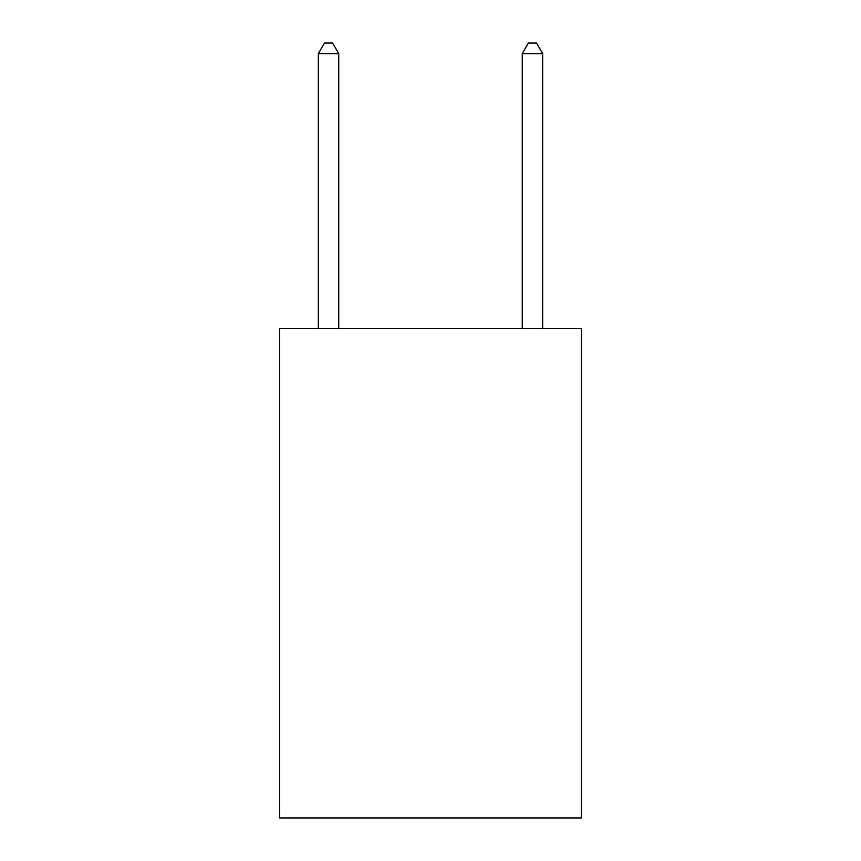 <?xml version="1.0" encoding="UTF-8"?>
<svg xmlns="http://www.w3.org/2000/svg" width="861" height="861" viewBox="0 0 861 861"><rect width="100%" height="100%" fill="white"/><g stroke="black" fill="none" stroke-linecap="round" stroke-linejoin="round"><path stroke-width="1.29" d="M581.401 328.536L581.401 817.95L279.599 817.95L279.599 328.536L581.401 328.536M338.739 328.536L338.739 53.651L318.344 53.651L318.344 328.536M318.344 53.651L324.457 43.05L332.615 43.05L338.739 53.651M542.656 328.536L542.656 53.651L522.261 53.651L522.261 328.536M522.261 53.651L528.385 43.05L536.543 43.05L542.656 53.651"/></g></svg>
